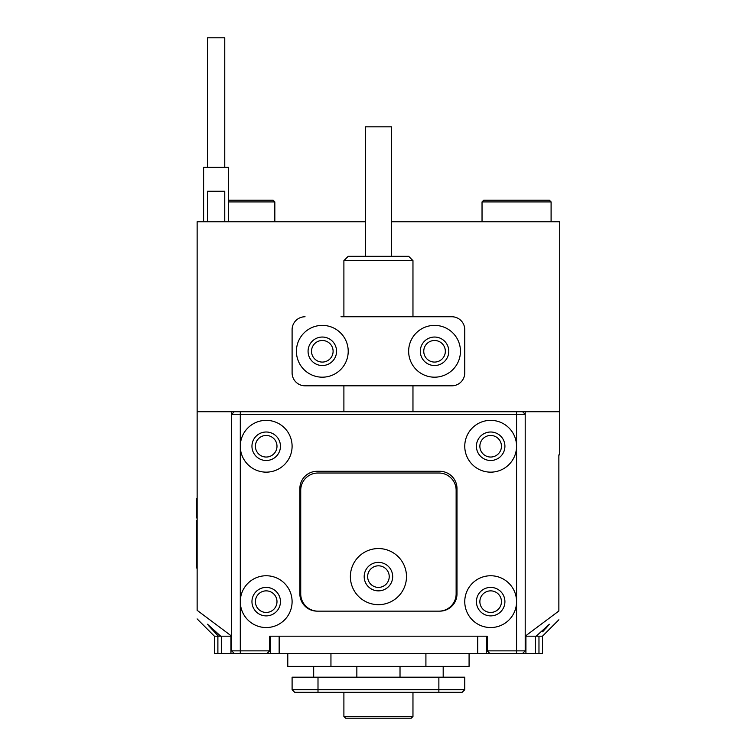 <?xml version="1.0" encoding="UTF-8"?>
<svg xmlns="http://www.w3.org/2000/svg" width="756" height="756" viewBox="0 0 756 756"><rect width="100%" height="100%" fill="white"/><g stroke="black" fill="none" stroke-linecap="round" stroke-linejoin="round"><path stroke-width="1.13" d="M276.989 601.653A10.792 10.792 0 0 0 266.197 590.861A10.792 10.792 0 0 0 255.405 601.653A10.792 10.792 0 0 0 266.197 612.445A10.792 10.792 0 0 0 276.989 601.653M276.989 446.248A10.792 10.792 0 0 0 266.197 435.456A10.792 10.792 0 0 0 255.405 446.248A10.792 10.792 0 0 0 266.197 457.04A10.792 10.792 0 0 0 276.989 446.248M501.455 601.653A10.792 10.792 0 0 0 490.663 590.861A10.792 10.792 0 0 0 479.871 601.653A10.792 10.792 0 0 0 490.663 612.445A10.792 10.792 0 0 0 501.455 601.653M501.455 446.248A10.792 10.792 0 0 0 490.663 435.456A10.792 10.792 0 0 0 479.871 446.248A10.792 10.792 0 0 0 490.663 457.04A10.792 10.792 0 0 0 501.455 446.248M333.103 351.285A10.792 10.792 0 0 0 322.311 340.493A10.792 10.792 0 0 0 311.519 351.285A10.792 10.792 0 0 0 322.311 362.077A10.792 10.792 0 0 0 333.103 351.285M445.341 351.285A10.792 10.792 0 0 0 434.549 340.493A10.792 10.792 0 0 0 423.757 351.285A10.792 10.792 0 0 0 434.549 362.077A10.792 10.792 0 0 0 445.341 351.285M542.628 631.818L549.376 624.229L536.146 636.183L542.468 636.183L542.468 653.449L230.939 653.449L230.939 636.183L221.31 636.183L221.31 653.449L230.939 653.449M218.418 636.183L220.714 636.183L207.494 624.229L218.418 636.183L214.402 636.183L197.127 618.909M220.714 636.183L231.667 636.183L197.136 610.309C197.136 621.782 197.136 621.782 197.136 610.309L197.136 411.718L559.733 411.718L559.733 454.885L558.864 454.885L558.864 610.99C558.864 622.698 558.864 622.698 558.864 610.99L525.203 636.183L536.146 636.183M549.376 624.229L546.087 628.132M197.136 411.718L197.136 221.782L365.479 221.782M559.733 411.718L559.733 221.782L391.381 221.782M234.256 653.449L231.667 650.859L269.656 650.859L269.656 636.183L487.214 636.183L486.344 636.183L487.214 636.183L487.214 650.859L525.203 650.859L522.604 653.449M525.203 411.718L525.203 650.859M231.667 411.718L231.667 650.859M218.21 635.976L208.354 625.41M197.136 517.907L196.267 517.907L196.267 498.913L197.136 498.913M197.136 567.983L196.267 567.983L196.267 520.497L197.136 520.497M348.214 256.322L408.646 256.322L412.965 260.631L343.895 260.631L348.214 256.322M365.479 256.322L365.479 126.819L391.381 126.819L391.381 256.322M348.214 351.285A25.902 25.902 0 0 0 322.311 325.382A25.902 25.902 0 0 0 296.418 351.285A25.902 25.902 0 0 0 322.311 377.187A25.902 25.902 0 0 0 348.214 351.285M336.562 351.285A14.241 14.241 0 0 0 322.311 337.044A14.241 14.241 0 0 0 308.07 351.285A14.241 14.241 0 0 0 322.311 365.526A14.241 14.241 0 0 0 336.562 351.285M460.451 351.285A25.902 25.902 0 0 0 434.549 325.382A25.902 25.902 0 0 0 408.646 351.285A25.902 25.902 0 0 0 434.549 377.187A25.902 25.902 0 0 0 460.451 351.285M448.79 351.285A14.241 14.241 0 0 0 434.549 337.044A14.241 14.241 0 0 0 420.308 351.285A14.241 14.241 0 0 0 434.549 365.526A14.241 14.241 0 0 0 448.79 351.285M292.1 372.869L292.1 329.701L292.1 372.869A12.946 12.946 0 0 0 305.046 385.815L451.814 385.815A12.946 12.946 0 0 0 464.76 372.869L464.76 329.701A12.946 12.946 0 0 0 451.814 316.755L341.003 316.755M341.003 385.815L305.046 385.815M305.046 316.755A12.946 12.946 0 0 0 292.1 329.701M207.494 221.782L207.494 191.268L224.759 191.268L224.759 221.782M207.494 167.303L207.494 37.8L224.759 37.8L224.759 167.303M228.643 221.782L228.643 167.303L203.61 167.303L203.61 221.782M217.889 636.183L214.402 636.183L214.402 653.449L217.889 653.449L217.889 636.183M525.921 653.449L525.921 636.183L535.55 636.183L535.55 653.449M538.971 653.449L538.971 636.183L542.468 636.183L558.873 619.778M477.716 653.449L477.716 636.183L279.153 636.183L279.153 653.449M221.31 653.449L217.889 653.449M486.344 636.183L486.344 653.449M270.516 653.449L270.516 636.183M292.1 689.708L294.689 692.298L292.1 689.708L464.76 689.708L462.171 692.298L294.689 692.298L292.1 689.708L292.1 677.196L464.76 677.196L464.76 689.708L462.171 692.298M313.683 677.196L313.683 666.405M443.186 677.196L443.186 666.405M469.079 653.449L469.079 666.405L287.781 666.405L287.781 653.449M389.227 576.611A10.792 10.792 0 0 0 378.435 565.819A10.792 10.792 0 0 0 367.643 576.611A10.792 10.792 0 0 0 378.435 587.403A10.792 10.792 0 0 0 389.227 576.611M516.565 653.449L516.565 601.653A25.902 25.902 0 0 0 490.663 575.751A25.902 25.902 0 0 0 464.76 601.653A25.902 25.902 0 0 0 490.663 627.546A25.902 25.902 0 0 0 516.565 601.653L516.565 446.248A25.902 25.902 0 0 0 490.663 420.355A25.902 25.902 0 0 0 464.76 446.248A25.902 25.902 0 0 0 490.663 472.15A25.902 25.902 0 0 0 516.565 446.248L516.565 414.307L231.667 414.307L234.256 411.718M504.913 601.653A14.241 14.241 0 0 0 490.663 587.403A14.241 14.241 0 0 0 476.422 601.653A14.241 14.241 0 0 0 490.663 615.894A14.241 14.241 0 0 0 504.913 601.653M292.1 446.248A25.902 25.902 0 0 0 266.197 420.355A25.902 25.902 0 0 0 240.295 446.248A25.902 25.902 0 0 0 266.197 472.15A25.902 25.902 0 0 0 292.1 446.248M280.448 446.248A14.241 14.241 0 0 0 266.197 432.007A14.241 14.241 0 0 0 251.956 446.248A14.241 14.241 0 0 0 266.197 460.498A14.241 14.241 0 0 0 280.448 446.248M504.913 446.248A14.241 14.241 0 0 0 490.663 432.007A14.241 14.241 0 0 0 476.422 446.248A14.241 14.241 0 0 0 490.663 460.498A14.241 14.241 0 0 0 504.913 446.248M292.1 601.653A25.902 25.902 0 0 0 266.197 575.751A25.902 25.902 0 0 0 240.295 601.653A25.902 25.902 0 0 0 266.197 627.546A25.902 25.902 0 0 0 292.1 601.653M280.448 601.653A14.241 14.241 0 0 0 266.197 587.403A14.241 14.241 0 0 0 251.956 601.653A14.241 14.241 0 0 0 266.197 615.894A14.241 14.241 0 0 0 280.448 601.653M317.133 611.15L439.727 611.15A17.265 17.265 0 0 0 456.993 593.876L456.993 488.556A17.265 17.265 0 0 0 439.727 471.29L317.133 471.29A17.265 17.265 0 0 0 299.867 488.556L299.867 593.876A17.265 17.265 0 0 0 317.133 611.15M522.604 411.718L525.203 414.307L516.565 414.307L516.565 411.718M487.214 650.859L489.803 653.449M269.656 650.859L267.066 653.449M406.492 576.611A28.057 28.057 0 0 0 378.435 548.554A28.057 28.057 0 0 0 350.378 576.611A28.057 28.057 0 0 0 378.435 604.668A28.057 28.057 0 0 0 406.492 576.611M392.676 576.611A14.241 14.241 0 0 0 378.435 562.37A14.241 14.241 0 0 0 364.184 576.611A14.241 14.241 0 0 0 378.435 590.861A14.241 14.241 0 0 0 392.676 576.611M300.727 490.285L300.727 593.876A17.265 17.265 0 0 0 318.002 611.15L438.867 611.15A17.265 17.265 0 0 0 456.133 593.876L456.133 490.285A17.265 17.265 0 0 0 438.867 473.01L318.002 473.01A17.265 17.265 0 0 0 300.727 490.285M412.965 716.471L411.236 718.2L345.624 718.2L343.895 716.471L412.965 716.471L412.965 692.298M228.643 200.198L273.105 200.198L274.834 201.928L228.643 201.928M482.035 201.928L483.755 200.198L549.376 200.198L551.096 201.928L482.035 201.928L482.035 221.782M196.267 555.027L197.136 555.027M196.267 511.859L197.136 511.859M318.002 677.196L318.002 692.298M438.867 692.298L438.867 677.196M400.019 677.196L400.019 666.405M356.851 666.405L356.851 677.196M330.948 653.449L330.948 666.405M425.911 666.405L425.911 653.449M240.295 411.718L240.295 653.449M343.895 411.718L343.895 385.815M343.895 316.755L343.895 260.631M412.965 411.718L412.965 385.815M412.965 316.755L412.965 260.631M343.895 716.471L343.895 692.298M274.834 201.928L274.834 221.782M551.096 201.928L551.096 221.782"/></g></svg>
